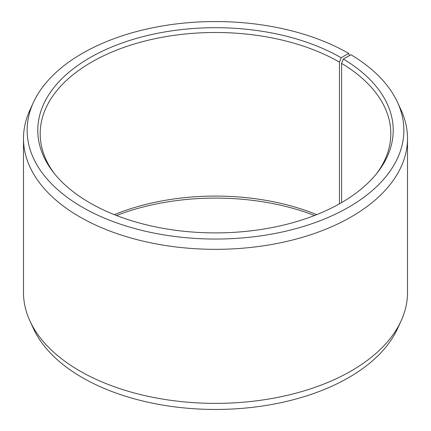 <?xml version="1.0" encoding="UTF-8"?>
<svg xmlns="http://www.w3.org/2000/svg" width="431" height="431" viewBox="0 0 431 431"><rect width="100%" height="100%" fill="white"/><g stroke="black" fill="none" stroke-linecap="round" stroke-linejoin="round"><path stroke-width="0.65" d="M376.613 173.607A175.309 101.215 -0 0 0 390.809 133.707A175.309 101.215 -0 0 0 341.605 63.395L341.605 202.597M349.525 55.572L348.69 53.401L341.163 57.743A177.717 102.605 -0 0 0 114.716 45.788A177.717 102.605 -0 0 0 53.266 172.184A177.717 102.605 -0 0 0 89.837 202.85A177.717 102.605 -0 0 0 377.734 172.184A177.717 102.605 -0 0 0 343.34 59.02L341.605 63.395M348.69 53.401A188.358 108.747 -0 0 0 166.614 25.278A188.358 108.747 -0 0 0 33.489 102.309A188.358 108.747 -0 0 0 82.31 207.192A188.358 108.747 -0 0 0 309.555 224.519A188.358 108.747 -0 0 0 397.511 102.309A188.358 108.747 -0 0 0 350.996 54.753L343.34 59.02M33.489 102.309L29.965 109.948A192.005 110.853 -0 0 0 23.495 138.475A192.005 110.853 -0 0 0 79.73 216.863A192.005 110.853 -0 0 0 288.975 240.891A192.005 110.853 -0 0 0 407.505 138.475A192.005 110.853 -0 0 0 401.035 109.948L397.511 102.309M23.495 138.475L23.495 292.525A192.005 110.853 -0 0 0 29.965 321.052A192.005 110.853 -0 0 0 79.73 370.908A192.005 110.853 -0 0 0 265.334 399.575A192.005 110.853 -0 0 0 401.035 321.052A192.005 110.853 -0 0 0 407.505 292.525L407.505 138.475M29.965 321.052L33.489 328.691A188.358 108.747 -0 0 0 82.31 377.599A188.358 108.747 -0 0 0 264.386 405.722A188.358 108.747 -0 0 0 397.511 328.691L401.035 321.052M316.693 214.643A175.309 101.215 -0 0 0 114.307 214.643M314.522 215.5A177.717 102.605 -0 0 0 116.478 215.5M341.163 57.743L339.461 62.139A175.309 101.215 -0 0 0 148.415 40.196A175.309 101.215 -0 0 0 40.191 133.707A175.309 101.215 -0 0 0 54.387 173.607M339.461 62.139L339.461 203.82"/></g></svg>
